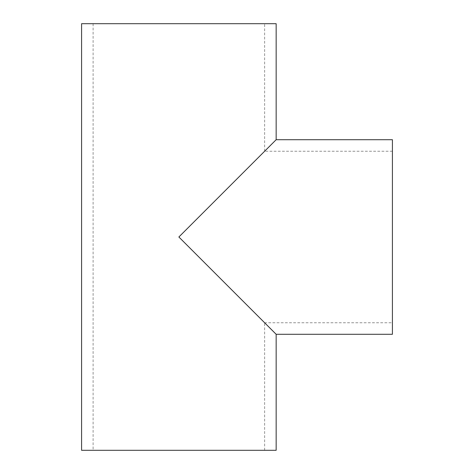 <?xml version="1.0" encoding="UTF-8"?>
<svg xmlns="http://www.w3.org/2000/svg" width="474" height="474" viewBox="0 0 474 474"><rect width="100%" height="100%" fill="white"/><g stroke="black" fill="none" stroke-linecap="round" stroke-linejoin="round"><path stroke-width="0.36" stroke-dasharray="2.37 1.78" d="M392.413 322.758L392.413 151.242L392.413 322.758L264.628 322.758L178.87 237L264.628 151.242L264.628 23.7L93.111 23.7L264.628 23.7M392.413 151.242L264.628 151.242L178.87 237L276.158 139.712M93.111 450.3L264.628 450.3L93.111 450.3L93.111 23.7M264.628 450.3L264.628 322.758L178.87 237L276.158 334.289M81.587 450.3L276.158 450.3M81.587 23.7L276.158 23.7M392.413 334.289L392.413 139.712"/><path stroke-width="0.71" d="M276.158 139.712L392.413 139.712L392.413 334.289L276.158 334.289L178.87 237L276.158 139.712L276.158 23.7L81.587 23.7L81.587 450.3L276.158 450.3L276.158 334.289"/></g></svg>

